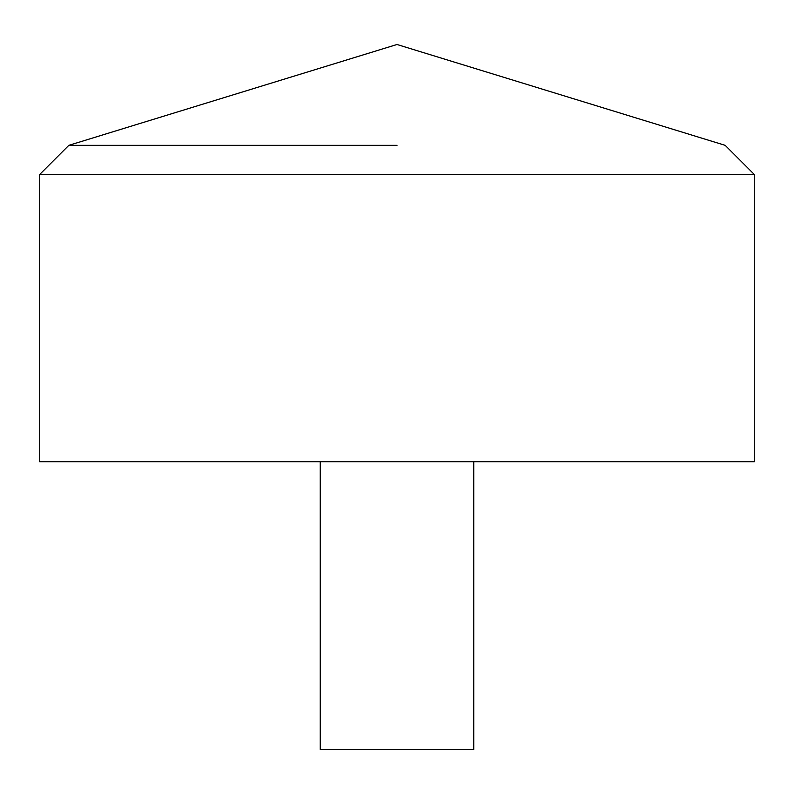 <?xml version="1.0" encoding="UTF-8"?>
<svg xmlns="http://www.w3.org/2000/svg" width="794" height="794" viewBox="0 0 794 794"><rect width="100%" height="100%" fill="white"/><g stroke="black" fill="none" stroke-linecap="round" stroke-linejoin="round"><path stroke-width="1.19" d="M754.3 461.741L39.7 461.741L39.7 174.472L754.3 174.472L754.3 461.741M397 145.332L68.84 145.332L397 145.332M473.74 461.741L473.74 749.506L320.26 749.506L320.26 461.741M754.3 174.472L725.16 145.332L397 44.494L68.84 145.332L39.7 174.472"/></g></svg>
